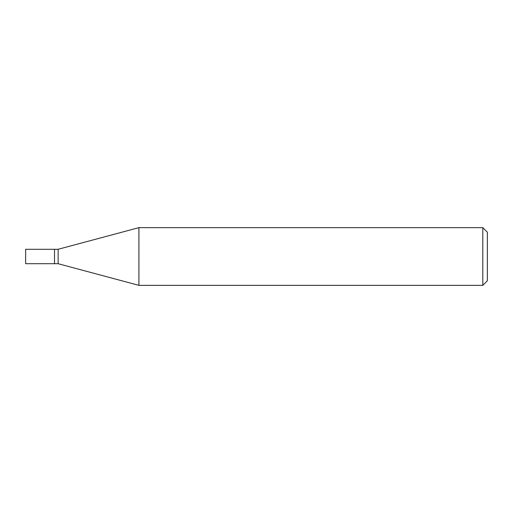 <?xml version="1.0" encoding="UTF-8"?>
<svg xmlns="http://www.w3.org/2000/svg" width="513" height="513" viewBox="0 0 513 513"><rect width="100%" height="100%" fill="white"/><g stroke="black" fill="none" stroke-linecap="round" stroke-linejoin="round"><path stroke-width="0.77" d="M54.506 249.286L25.65 249.286L25.65 263.714L54.506 263.714L54.506 249.286L54.506 263.714L58.142 263.714L58.142 249.286L54.506 249.286M58.142 249.286L138.914 227.644L138.914 285.356L58.142 263.714M138.914 285.356L482.804 285.356L482.804 227.644L138.914 227.644M482.804 227.644L487.35 232.19L487.35 280.81L482.804 285.356"/></g></svg>
